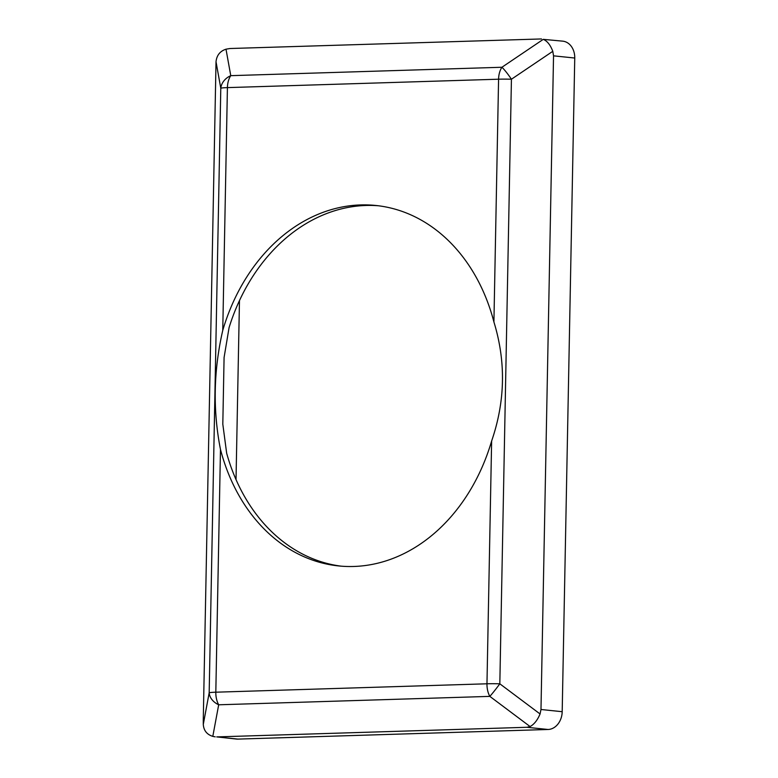 <?xml version="1.0" encoding="UTF-8"?>
<svg xmlns="http://www.w3.org/2000/svg" width="778" height="778" viewBox="0 0 778 778"><rect width="100%" height="100%" fill="white"/><g stroke="black" fill="none" stroke-linecap="round" stroke-linejoin="round"><path stroke-width="1.17" d="M493.913 321.975C506.05 361.556 505.292 401.234 491.628 441.019A181.186 143.171 95.9 0 1 353.727 566.472A181.186 143.171 95.9 0 1 338.488 565.917A181.186 143.171 95.9 0 1 220.475 449.431C212.773 410.307 213.532 370.62 222.761 330.378A181.186 143.171 95.9 0 1 375.91 205.48A181.186 143.171 95.9 0 1 493.913 321.975L498.581 79.2A17.398 1.128 1.1 0 1 511.428 79.23A17.398 2.47 -124 0 0 501.917 67.258A17.398 10.6 88.2 0 0 498.581 79.2L227.419 87.613A17.398 10.6 -91.8 0 1 230.765 75.66A17.398 14.714 169.8 0 0 220.787 88.235A17.398 1.128 1.1 0 1 227.419 87.613L222.761 330.378M378.555 205.781A181.186 143.171 -84.1 0 0 229.082 327.567L224.083 357.52L222.809 424.166L226.67 453.282A181.186 143.171 -84.1 0 0 341.143 566.16M574.748 58.029A17.398 13.741 -84.1 0 0 562.757 41.156L543.277 39.347C547.245 41.01 550.416 44.998 552.788 51.319L553.537 55.831L574.748 58.029L562.193 711.705L540.982 709.497L540.068 713.971C537.452 720.185 534.126 724.376 530.081 726.545L526.871 727.284L548.072 729.482A17.398 13.741 -84.1 0 0 562.193 711.705M548.072 729.482L237.932 739.1L216.722 736.902L526.871 727.284M239.468 300.619L236.026 479.618M216.722 736.902L236.473 739.051A17.398 13.741 -84.1 0 0 237.932 739.1M491.628 441.019L486.97 683.794L215.817 692.196A17.398 1.128 -178.9 0 0 209.175 692.819L203.291 724.415L203.272 719.971L216.021 61.763C216.692 55.345 220.018 51.154 225.999 49.189L229.938 48.518L541.488 38.949M216.021 61.763L220.787 88.235L209.175 692.819A17.398 13.401 10.5 0 0 218.686 704.79A17.398 10.6 -91.8 0 1 215.817 692.196L220.475 449.431M203.291 724.415C203.719 730.532 206.89 734.52 212.802 736.377L218.686 704.79L489.839 696.378A17.398 1.157 -53.2 0 0 499.826 683.813A17.398 1.128 -178.9 0 0 486.97 683.794A17.398 10.6 88.2 0 0 489.839 696.378L530.081 726.545M215.205 736.844L212.802 736.377M540.982 709.497L553.537 55.831M540.068 713.971L499.826 683.813L511.428 79.23L552.788 51.319M543.277 39.347L501.917 67.258L230.765 75.66L225.999 49.189"/></g></svg>
